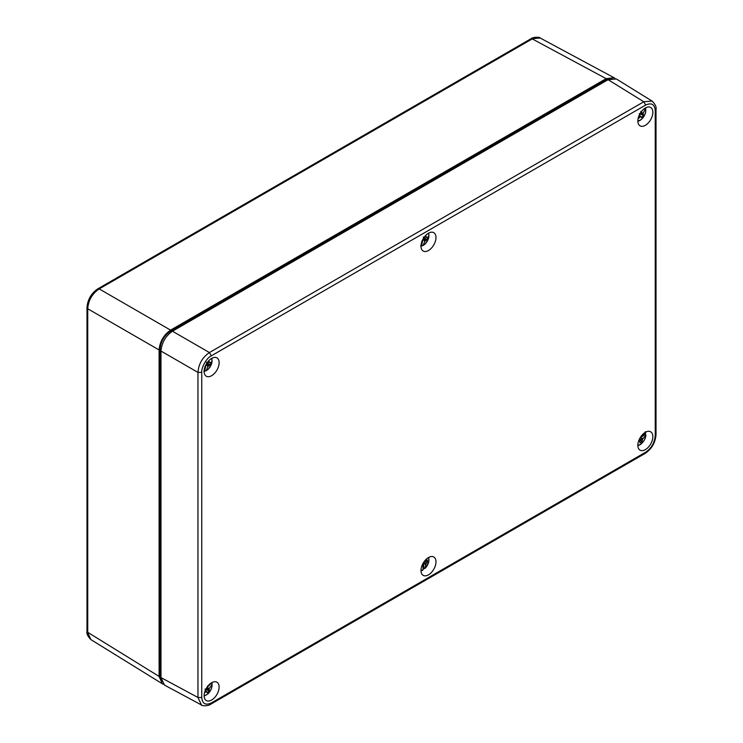 <?xml version="1.0" encoding="UTF-8"?>
<svg xmlns="http://www.w3.org/2000/svg" width="743" height="743" viewBox="0 0 743 743"><rect width="100%" height="100%" fill="white"/><g stroke="black" fill="none" stroke-linecap="round" stroke-linejoin="round"><path stroke-width="1.11" d="M219.12 362.733A10.606 6.12 120 0 0 216.789 357.801A10.606 6.12 120 0 0 206.322 363.996A10.606 6.12 120 0 0 206.192 376.162A10.606 6.12 120 0 0 214.402 373.488A10.606 6.12 120 0 0 219.12 362.733M219.12 687.061A10.606 6.12 120 0 0 216.789 682.13A10.606 6.12 120 0 0 206.322 688.324A10.606 6.12 120 0 0 206.192 700.491A10.606 6.12 120 0 0 214.402 697.816A10.606 6.12 120 0 0 219.12 687.061M435.983 561.847A10.606 6.12 120 0 0 433.661 556.925A10.606 6.12 120 0 0 423.185 563.12A10.606 6.12 120 0 0 423.055 575.286A10.606 6.12 120 0 0 431.274 572.612A10.606 6.12 120 0 0 435.983 561.847M652.856 112.314A10.606 6.12 120 0 0 650.524 107.391A10.606 6.12 120 0 0 640.048 113.586A10.606 6.12 120 0 0 639.918 125.753A10.606 6.12 120 0 0 648.137 123.078A10.606 6.12 120 0 0 652.856 112.314M435.983 237.519A10.606 6.12 120 0 0 433.661 232.596A10.606 6.12 120 0 0 423.185 238.791A10.606 6.12 120 0 0 423.055 250.958A10.606 6.12 120 0 0 431.274 248.283A10.606 6.12 120 0 0 435.983 237.519M652.856 436.643A10.606 6.12 120 0 0 650.524 431.72A10.606 6.12 120 0 0 640.048 437.915A10.606 6.12 120 0 0 639.918 450.082A10.606 6.12 120 0 0 648.137 447.407A10.606 6.12 120 0 0 652.856 436.643M655.233 435.649C654.564 442.782 651.379 448.298 645.676 452.19L211.3 702.98C205.532 705.571 202.356 703.732 201.743 697.463L201.743 372.392C201.288 367.33 206.656 357.894 211.3 355.841L645.676 105.06C651.444 102.46 654.62 104.299 655.233 110.568L655.233 435.649L656.023 434.534C655.428 442.587 651.787 448.883 645.11 453.434L645.676 452.19M645.676 105.06L643.8 101.763L652.048 101.048C655.242 104.215 656.571 107.02 656.023 109.462L655.233 110.568M201.771 705.135L164.491 685.102L160.99 677.597L160.99 351.058C161.714 342.662 165.54 336.04 172.45 331.211L608.099 79.687L616.346 78.972L652.382 101.271M201.743 372.392L197.963 372.41C198.622 363.968 202.449 357.346 209.424 352.553L211.3 355.841M211.3 702.98L210.743 704.215C208.17 706.37 201.13 705.869 201.474 704.986L197.963 697.482L201.743 697.463M211.523 358.451A7.885 4.551 -60 0 1 206.155 370.692L208.393 369.16L211.662 363.754L211.969 358.21M209.052 360.401L209.043 362.417L210.631 362.25A5.108 2.944 -60 0 1 210.083 364.859L208.281 366.011L206.155 370.692L204.631 371.268A9.306 5.368 -60 0 1 204.121 371.491M203.851 371.277L205.607 367.246L204.873 366.42M208.281 366.011L206.034 364.516M207.91 366.652L206.452 364.813M207.678 361.98L209.043 362.417M207.799 361.813L208.922 361.85M204.631 371.268L205.291 368.166M205.57 366.856L206.071 364.479M206.656 363.438L209.043 365.352M206.35 362.231L210.083 364.859M207.641 362.017L209.619 362.64M211.709 682.678A9.306 5.368 -60 0 1 211.727 682.817L212.006 684.479A7.885 4.551 -60 0 1 208.263 693.46A7.885 4.551 -60 0 1 204.121 695.606M209.563 684.925L211.727 682.817L212.006 684.479L209.099 688.872L209.117 690.916A5.108 2.944 -60 0 1 207.167 692.81L206.415 691.482L204.52 692.717M207.557 685.919L208.681 686.049L210.613 683.393M205.198 690.628L205.857 691.696M206.415 691.482L205.272 690.451M206.665 687.749L209.099 688.872M207.139 687.907L209.452 688.213M206.675 687.739L208.151 686.3M205.319 690.331L206.935 691.807M204.957 689.058L209.117 690.916M206.08 688.742L208.95 689.838M645.258 432.37A7.885 4.551 -60 0 1 645.546 433.095L645.323 431.702M645.528 433.123A9.306 5.368 -60 0 1 645.491 434.358L645.713 435.742A7.885 4.551 -60 0 1 640.587 444.193A7.885 4.551 -60 0 1 637.856 445.196M637.865 445.698L640.299 444.602C643.642 441.992 645.518 438.872 645.927 435.231L642.546 439.122L642.026 441.491A5.108 2.944 -60 0 1 639.974 442.837L639.714 440.98L638.516 441.379M641.887 435.305L642.806 435.89L645.546 433.095M642.342 435.974L641.534 435.723M638.822 440.488L639.194 441.036M639.714 440.98L638.915 440.246M640.132 437.776L642.546 439.122M640.633 438.054L642.974 438.546M640.15 437.878L645.491 434.358M640.169 437.794L642.212 435.955A4.653 2.684 120 0 0 642.212 435.927M639.045 439.94L642.026 441.491M639.472 438.992L642.193 440.153M645.648 107.828L645.5 108.617A7.885 4.551 -60 0 1 643.893 116.345A7.885 4.551 -60 0 1 637.856 120.868M645.5 108.617L642.964 113.614L643.392 115.314A5.108 2.944 -60 0 1 641.618 117.543L640.522 116.679L638.061 118.834M640.8 111.431L641.534 111.617L642.816 109.964M640.522 116.679L639.101 115.471M639.964 117.022L639.073 115.546M640.642 112.63L642.964 113.614M640.995 112.732L643.243 112.927M639.277 115.081L641.144 116.8M639.194 113.651L643.392 115.314M640.113 113.475L642.992 114.487M428.395 557.575A7.885 4.551 -60 0 1 425.302 568.089L424.207 568.451A9.306 5.368 -60 0 1 423.018 569.472M424.82 560.751L426.101 560.919L427.16 559.878A5.108 2.944 -60 0 1 427.466 562.061L425.776 564.141L425.302 568.089L424.207 568.451L423.352 562.832M421.848 570.215L422.934 569.853A7.885 4.551 -60 0 1 420.993 570.401M422.934 569.853L423.231 566.556L421.625 566.658M425.776 564.141L423.426 562.785M425.59 564.791L423.844 563.101M424.671 560.928L425.358 561.141M422.07 565.404L422.971 566.231M422.628 565.925A4.653 2.684 120 0 0 423.259 565.358L423.38 562.85M423.259 565.358L422.293 564.875M424.151 561.624L426.408 563.185M425.683 561.049L427.466 562.061M428.395 233.246A7.885 4.551 -60 0 1 423.018 245.487L425.265 243.955L428.535 238.549L428.832 233.005M425.925 235.197L425.906 237.212L427.504 237.045A5.108 2.944 -60 0 1 426.946 239.655L425.145 240.806L423.018 245.487L421.504 246.063A9.306 5.368 -60 0 1 420.993 246.286M420.714 246.072L422.479 242.032L421.736 241.215M425.145 240.806L422.897 239.302M424.773 241.447L423.324 239.608M424.541 236.766L425.906 237.212M424.671 236.608L425.795 236.636M421.504 246.063L422.154 242.961M422.433 241.651L422.934 239.274M423.519 238.234L425.906 240.147M423.213 237.026L426.946 239.655M424.513 236.813L426.482 237.435M163.321 684.257L162.327 683.774L159.113 676.436L159.113 349.981C159.838 341.576 163.664 334.954 170.574 330.124L606.149 78.647L614.117 77.764L540.189 38.014L530.929 38.785L97.89 288.795L99.2 288.916C92.188 293.689 88.371 300.311 87.739 308.772L86.977 307.639M97.844 288.832L97.881 288.804C91.213 293.336 87.581 299.643 86.977 307.695L86.977 631.234L90.943 639.63L162.327 683.774M614.117 77.764L615.028 78.386M161.565 681.424L160.005 675.963L160.005 349.424C160.637 341.678 164.147 335.595 170.537 331.183L606.186 79.659L611.693 78.284M645.119 453.425L210.696 704.234M656.023 109.425L656.023 434.544M608.099 79.687L643.8 101.763L209.424 352.553L172.45 331.211M160.99 351.058L197.963 372.41L197.963 697.482L160.99 677.597M170.574 330.124L99.2 288.916L532.248 38.905L606.149 78.647M159.113 676.436L87.739 632.302L87.739 308.772L159.113 349.981M606.186 79.659L607.152 80.235M170.537 331.183L171.54 331.777M160.005 349.424L161.027 349.99M160.005 675.963L160.99 676.511M212.182 683.616L211.467 688.64L208.17 693.721L204.13 696.107M637.865 121.369L640.206 120.329L643.029 117.728L645.583 112.732L645.695 107.8M425.126 568.423L428.72 562.265L428.832 557.334M422.637 570.271L420.993 570.903M540.189 38.014C540.533 37.131 533.493 36.63 530.939 38.785M86.977 631.234C86.411 633.603 87.739 636.407 90.952 639.639"/></g></svg>
